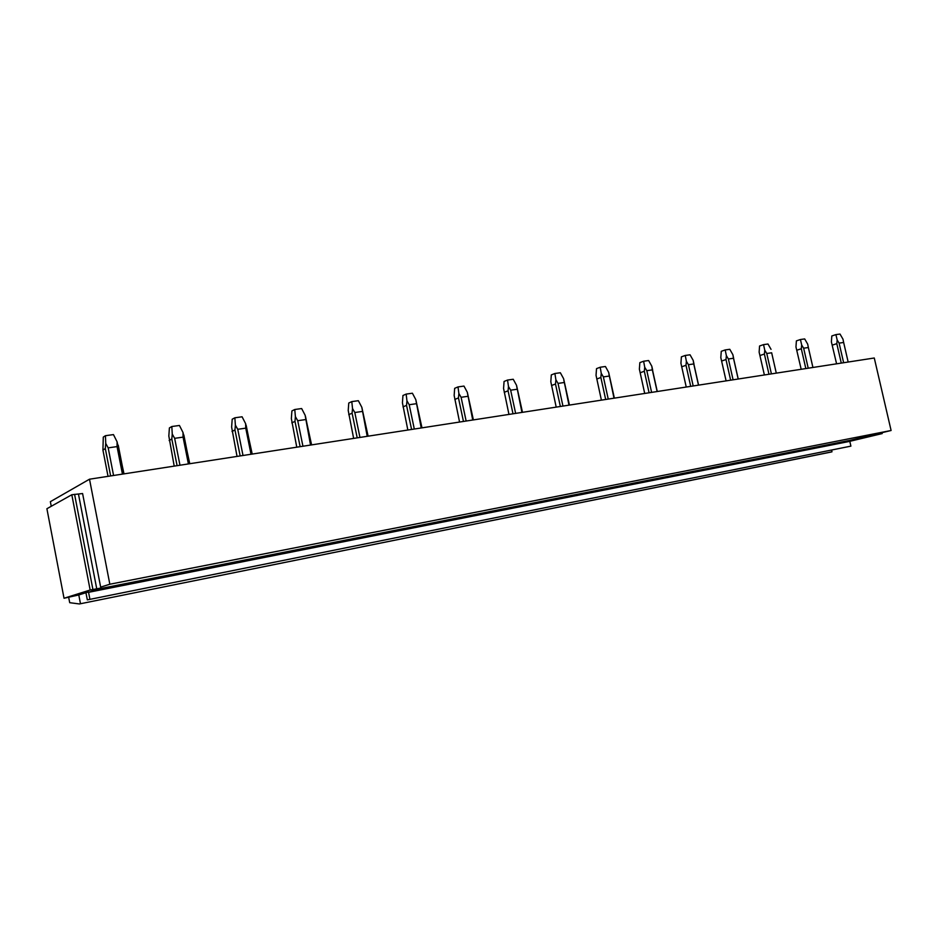 <?xml version="1.0" encoding="UTF-8"?>
<svg xmlns="http://www.w3.org/2000/svg" width="938" height="938" viewBox="0 0 938 938"><rect width="100%" height="100%" fill="white"/><g stroke="black" fill="none" stroke-linecap="round" stroke-linejoin="round"><path stroke-width="1.41" d="M68.673 597.295L69.705 602.688L79.413 603.955L829.919 452.292L831.994 451.799L831.631 450.181M79.413 603.955L831.994 451.799M80.457 603.65L78.792 594.95L64.03 598.256L90.154 590.014L100.835 588.067L88.571 592.312L849.805 441.364L850.895 446.136L87.328 599.874L85.933 592.722L78.792 594.95M87.328 599.874L850.895 446.136M89.884 599.124L88.571 592.312M64.03 598.256L46.9 508.724L71.816 494.748L82.591 493.54L100.659 587.118L109.84 584.233L891.1 430.495L850.238 440.297L849.805 441.364M891.1 430.495L874.275 357.999L89.509 479.201L109.84 584.233M51.25 506.286L50.359 501.678L89.509 479.201M88.512 591.913L85.933 592.722M71.816 494.748L90.154 590.014M100.659 587.118L100.835 588.067M78.487 494.197L96.755 588.876M74.571 494.303L92.909 589.474M849.793 441.317L882.177 433.579L881.978 432.688M873.536 434.716L873.688 435.361L849.769 441.083M873.688 435.361L875.682 434.974L875.506 434.235M880.665 433.004L880.852 433.837L875.682 434.974M880.852 433.837L882.177 433.579M124.004 473.866L117.098 441.845L117.062 446.594L122.444 474.112M113.568 475.484L108.187 447.86L117.062 446.594M108.187 447.86L105.736 443.451L105.443 435.701L113.463 434.599L117.098 441.845M105.443 435.701L103.286 437.108L102.922 450.052L108.034 476.34M105.736 443.451L105.314 448.563L110.637 475.929M105.314 448.563L102.922 450.052M189.769 463.712L183.016 432.524L183.074 437.131L188.397 463.923M179.979 465.225L174.656 438.339L183.074 437.131M174.656 438.339L172.252 434.048L171.818 426.52L179.439 425.465L183.016 432.524M171.818 426.52L169.403 427.927L168.828 435.994L174.198 466.116M172.252 434.048L171.818 439.031L177.094 465.67M171.818 439.031L169.145 440.532M252.216 454.062L245.615 423.659L245.756 428.15L251.009 454.25M243.012 455.493L237.748 429.299L245.756 428.15M237.748 429.299L235.379 425.113L234.852 417.797L242.086 416.789L245.615 423.659M234.852 417.797L232.202 419.216L231.627 427.071L237.033 456.419M235.379 425.113L234.957 429.967L240.175 455.927M234.957 429.967L232.026 431.48M311.592 444.893L305.131 415.241L310.537 445.058M302.939 446.23L297.733 420.705L305.342 419.614M297.733 420.705L295.4 416.624L294.767 409.507L301.649 408.546L305.131 415.241M294.767 409.507L291.906 410.926L291.355 418.594L296.771 447.192M295.4 416.624L294.978 421.361L300.137 446.664M294.978 421.361L291.824 422.874M368.118 436.17L361.798 407.233L367.204 436.311M359.958 437.425L354.81 412.521L362.068 411.477M354.81 412.521L352.524 408.546L351.797 401.605L358.351 400.702L361.798 407.233M351.797 401.605L348.76 403.035L348.221 410.516L353.638 438.409M352.524 408.546L352.102 413.177L357.202 437.858M352.102 413.177L348.748 414.69M421.983 427.845L415.792 399.6L421.209 427.974M414.303 429.041L409.203 404.724L416.12 403.739M409.203 404.724L406.951 400.843L406.154 394.089L412.403 393.221L415.792 399.6M406.154 394.089L402.953 395.508L402.425 402.812L407.842 430.038M406.951 400.843L406.541 405.368L411.583 429.452M406.541 405.368L403 406.881M473.385 419.907L467.323 392.307L472.729 420.013M466.139 421.033L461.097 397.29L467.699 396.34M461.097 397.29L458.881 393.503L458.002 386.913L463.97 386.081L467.323 392.307M458.002 386.913L454.66 388.332L454.156 395.473L459.561 422.053M458.881 393.503L458.471 397.911L463.454 421.443M458.471 397.911L454.778 399.436M522.489 412.333L516.545 385.342L521.938 412.415M515.63 413.388L510.659 390.185L516.967 389.282M510.659 390.185L508.478 386.479L507.528 380.054L513.238 379.269L516.545 385.342M507.528 380.054L504.069 381.473L503.565 388.449L508.959 414.42M508.478 386.479L508.068 390.806L513.004 413.799M508.068 390.806L504.234 392.319M569.436 405.075L563.609 378.682L568.979 405.146M562.952 406.084L558.04 383.396L564.066 382.528M558.04 383.396L555.894 379.784L554.886 373.5L560.349 372.749L563.609 378.682M554.886 373.5L551.31 374.907L550.817 381.743L556.199 407.127M555.894 379.784L555.484 384.005L560.361 406.482M555.484 384.005L551.521 385.518M614.367 398.146L608.645 372.316L614.003 398.193M608.234 399.084L603.38 376.9L609.149 376.068M603.38 376.9L601.258 373.359L600.203 367.227L605.432 366.5L608.645 372.316M600.203 367.227L596.521 368.634L596.04 375.317L601.399 400.139M601.258 373.359L600.859 377.498L605.678 399.482M600.859 377.498L596.779 379.011M651.605 392.389L646.81 370.674L652.344 369.877L657.139 391.533M652.672 370.064L651.804 366.207L652.344 369.877M646.81 370.674L644.723 367.215L643.62 361.224L648.627 360.532L651.804 366.207M643.62 361.224L639.845 362.619L639.376 369.162L644.711 393.456M644.723 367.215L644.324 371.26L649.084 392.776M644.324 371.26L640.15 372.761M693.182 385.964L688.445 364.706L693.757 363.944L698.482 385.155M694.003 364.132L693.182 360.356L693.757 363.944M688.445 364.706L686.393 361.318L685.244 355.455L690.051 354.799L693.182 360.356M685.244 355.455L681.387 356.85L680.929 363.252L686.241 387.042M686.393 361.318L686.006 365.281L690.696 386.35M686.006 365.281L681.738 366.781M733.082 379.808L728.392 358.984L733.493 358.257L738.171 379.022M733.668 358.445L732.895 354.74L733.493 358.257M728.392 358.984L726.375 355.666L725.191 349.933L729.799 349.288L732.895 354.74M725.191 349.933L721.263 351.316L720.818 357.589L726.106 380.887M726.375 355.666L725.989 359.547L730.632 380.183M725.989 359.547L721.639 361.036M771.399 373.887L766.768 353.485L771.657 352.782L776.289 373.136L771.657 352.782M766.768 353.485L764.775 350.237L763.555 344.621L767.988 344.012L771.036 349.346M763.555 344.621L759.569 345.993L759.135 352.149L764.388 374.977M764.775 350.237L764.388 354.036L768.972 374.262M764.388 354.036L759.979 355.525M808.216 368.2L803.643 348.197L808.357 347.529L812.918 367.473M803.643 348.197L801.685 345.008L800.431 339.521L804.687 338.923L807.7 344.164L808.357 347.529M800.431 339.521L796.397 340.881L795.963 346.919L801.181 369.291M801.685 345.008L801.298 348.748L805.836 368.575M801.298 348.748L796.831 350.226M843.637 362.736L839.111 343.12L843.649 342.464L848.163 362.033M839.111 343.12L837.177 339.99L835.899 334.608L840.002 334.045L842.981 339.169L843.649 342.464M835.899 334.608L831.818 335.968L831.396 341.889L836.59 363.827M837.177 339.99L836.802 343.66L841.28 363.1M836.802 343.66L832.287 345.125M850.262 440.297L97.165 589.216L850.238 440.297M118.235 445.187L123.839 473.889M183.848 435.009L189.558 463.747M246.178 425.383L251.97 454.109M305.46 416.273L311.322 444.94M361.916 407.62L367.837 436.217M415.815 399.776L421.713 427.892M467.405 392.987L473.127 419.954M516.697 386.479L522.255 412.368M563.82 380.23L569.225 405.11M608.938 374.239L614.191 398.169M652.168 368.458L657.268 391.509M693.616 362.912L698.576 385.131M733.399 357.566L738.229 379.011M808.345 347.447L812.929 367.473"/></g></svg>
